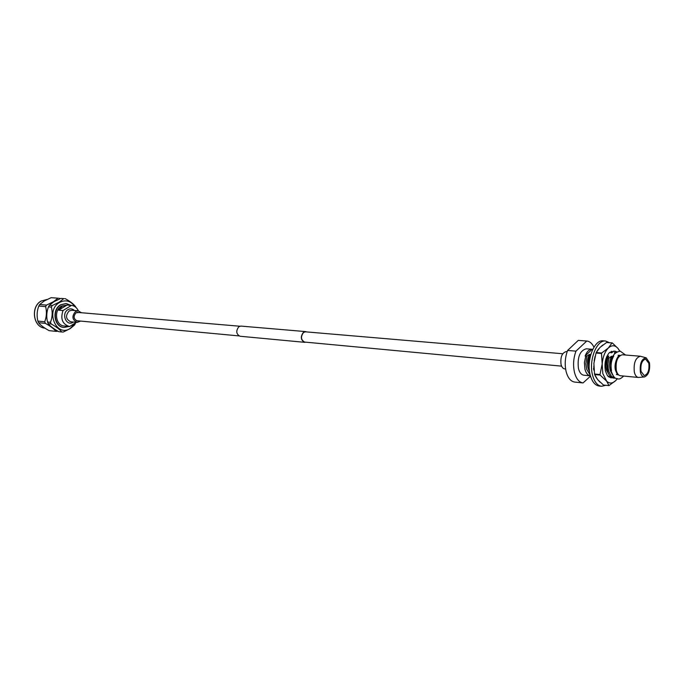 <?xml version="1.0" encoding="UTF-8"?>
<svg xmlns="http://www.w3.org/2000/svg" width="684" height="684" viewBox="0 0 684 684"><rect width="100%" height="100%" fill="white"/><g stroke="black" fill="none" stroke-linecap="round" stroke-linejoin="round"><path stroke-width="1.03" d="M306.603 331.92L305.5 331.578L303.474 332.21C300.31 336.648 300.669 340.016 304.542 342.308L305.688 342.162M305.5 331.578L240.905 326.088L238.887 326.67C235.758 330.868 236.125 334.057 239.998 336.246L304.542 342.308M562.727 353.748L305.483 331.826L303.542 332.424C300.532 336.665 300.874 339.871 304.568 342.06L561.615 366.145M79.105 312.537L76.112 312.733C73.137 316.299 73.53 319.043 77.283 320.958L78.361 320.864M76.343 322.335L69.606 326.533L64.202 325.994C55.712 325.661 53.54 310.356 61.423 306.133L66.912 305.038L62.253 306.193L58.61 310.177L63.022 310.545L71.461 305.397L66.912 305.038M71.461 305.397C74.556 305.808 76.847 307.612 78.352 310.818M68.964 326.473L64.031 327.448C54.378 327.063 51.907 309.63 60.885 304.825L66.177 303.516L70.854 305.355M63.877 327.431L63.715 327.414C54.062 327.029 51.591 309.604 60.568 304.799L66.015 303.508M80.644 321.078L77.138 322.403L70.734 321.796C65.741 319.248 65.228 315.623 69.187 310.904L71.769 310.262L78.173 310.801L81.396 312.733M73.385 322.053L73.102 322.241C66.391 326.824 60.919 313.597 67.947 309.664C70.29 308.39 72.444 308.664 74.419 310.485M77.138 322.403C72.128 319.847 71.615 316.196 75.591 311.442L78.173 310.801M74.855 306.586C70.751 300.806 65.664 299.421 59.593 302.431C44.922 310.536 56.413 337.956 70.272 328.388L75.12 323.087M52.266 305.543L59.277 302.157L63.783 298.6L60.85 298.386L53.891 301.747L49.342 305.312L52.266 305.543L51.394 307.09L48.47 306.851C46.572 311.759 46.264 316.829 47.538 322.044L50.462 322.335C52.377 317.41 52.685 312.332 51.394 307.09M50.462 322.335L51.138 323.951L48.222 323.66C50.171 326.183 53.694 328.85 58.807 331.68L61.731 331.988C59.841 329.508 56.31 326.824 51.138 323.951M61.731 331.988L63.253 332.048L70.178 328.619L74.59 324.968L75.702 322.728M48.222 323.66L47.538 322.044M48.47 306.851L49.342 305.312M46.512 305.081L45.64 306.62L38.791 306.056L39.655 304.534L46.512 305.081L53.497 301.712L58.003 298.181L51.12 297.685L58.003 298.181M44.716 321.771L45.392 323.378L38.552 322.703L37.877 321.104L44.716 321.771C46.606 316.88 46.914 311.827 45.64 306.62M38.552 322.703C40.518 325.199 44.032 327.85 49.103 330.646L55.968 331.372C54.062 328.901 50.539 326.234 45.392 323.378M55.968 331.372L57.995 331.218M38.791 306.056C36.927 310.921 36.62 315.931 37.877 321.104M51.12 297.685L44.212 301.003L39.655 304.534M67.032 305.047L58.61 310.177M60.192 298.66L58.892 298.215M60.85 298.386L63.783 298.6M75.975 307.441L75.71 306.859C73.881 304.269 70.409 301.55 65.305 298.694L64.681 298.634M69.452 326.516C62.398 324.199 60.252 318.872 63.022 310.545M614.565 378.184L611.53 376.542L608.777 371.318L608.221 368.582L608.033 363.683L608.786 358.912L609.034 358.023L611.487 356.279C609.461 360.639 609.068 365.427 610.308 370.651L612.83 375.345M606.674 356.783L608.726 356.039L607.58 358.809L606.836 363.572L607.58 371.207C608.828 375.379 610.803 377.671 613.497 378.081L614.292 378.149M611.701 377.5L610.974 377.833L608.23 376.585M590.207 375.054L586.667 369.24L585.872 363.657L586.923 356.133L589.369 354.415L590.309 354.492L589.138 357.219L588.385 361.93L589.36 370.198M614.702 377.551L611.53 376.542M648.825 363.332C649.475 370.326 647.919 374.413 644.166 375.584L641.019 371.403C640.361 364.401 641.9 360.297 645.645 359.109L648.825 363.332M640.369 372.07C639.66 363.392 641.609 358.647 646.209 357.843L649.467 362.674C650.253 370.3 648.603 375.063 644.508 376.935C642.558 376.969 641.182 375.354 640.369 372.07M644.508 376.935L638.42 377.465C636.496 377.166 635.128 375.371 634.333 372.087C633.478 363.059 635.47 357.775 640.318 356.236L646.209 357.843M638.42 377.465L620.456 375.738C618.516 375.43 617.139 373.661 616.327 370.412C615.446 361.477 617.447 356.261 622.329 354.757L640.318 356.236M590.412 375.841L590.326 375.798C587.804 375.405 586.008 373.165 584.94 369.078L584.435 362.554L585.778 356.039L585.119 356.013C586.906 351.49 589.223 349.233 592.07 349.259L592.771 349.353M585.743 356.073L584.418 362.58L584.923 369.095C585.991 373.19 587.795 375.439 590.326 375.832L583.854 375.2C581.314 374.806 579.51 372.566 578.433 368.479C577.236 357.236 579.827 350.67 586.214 348.789L592.07 349.259M590.506 376.157L583.024 382.937C579.032 382.305 576.176 378.765 574.466 372.327C572.918 365.205 573.423 358.151 575.971 351.14L586.769 341.025C589.702 341.333 592.096 343.385 593.951 347.181M583.024 382.937L574.697 382.074C570.695 381.441 567.831 377.919 566.104 371.515C564.548 364.435 565.044 357.416 567.6 350.447L578.279 340.384L586.624 341.017M565.6 368.992L564.702 368.907C563 368.65 561.778 367.171 561.051 364.486C560.247 357.099 561.974 352.799 566.258 351.576L567.156 351.653M589.369 354.415C587.325 358.707 586.923 363.435 588.18 368.573L589.548 371.737M607.751 355.962C605.725 360.314 605.331 365.094 606.571 370.3L609.359 375.225M593.712 369.847L593.558 368.189M612.932 356.552L612.086 357.048L612.462 356.355L611.487 356.279M612.086 357.048L610.718 362.392L610.872 368.95M612.129 352.422L610.684 352.722L611.65 352.799L614.078 351.072L617.071 351.901M610.684 352.722L611.41 351.26M615.848 352.73L614.412 353.029L615.668 352.876M614.412 353.029L615.275 351.166M575.971 351.14L567.6 350.447M592.13 349.267L585.119 356.013M586.923 356.133L585.778 356.039M590.292 356.424L589.394 356.347M609.034 358.023L607.837 357.92M611.505 370.651C610.504 365.171 611.265 360.288 613.779 356.005M617.293 378.799L615.728 380.586C612.274 383.861 609.008 383.835 605.956 380.509L600.099 375.054L594.653 374.541L597.705 379.68L603.493 385.041L608.94 385.614L602.818 373.592L601.501 353.474L596.029 353.055L593.883 363.409L594.533 374.011L599.988 374.567L602.159 364.153C602.809 357.039 604.853 351.67 608.29 348.045L612.018 342.923L606.554 342.522L600.022 347.395L596.234 352.534L601.689 353.004L608.29 348.045C611.812 344.881 615.07 345.027 618.045 348.472L619.849 351.174M600.099 375.054L599.988 374.567M612.086 377.696L611.154 377.825M610.855 377.816L607.452 375.713L605.417 371.002C604.169 363.255 605.537 357.082 609.538 352.465L613.95 351.148M606.554 342.522L612.291 342.932L618.045 348.472L619.687 351.174M617.216 378.782L615.728 380.586L608.94 385.614M594.653 374.541L594.533 374.011M596.029 353.055L596.234 352.534M601.501 353.474L601.689 353.004M612.018 342.923L606.845 342.539M605.819 385.289L601.518 386.28C597.303 385.605 594.285 381.8 592.481 374.849C588.616 360.271 596.73 339.597 605.571 341.017L609.598 342.735M601.518 386.28L599.141 386.032C594.926 385.357 591.908 381.552 590.095 374.618C586.222 360.066 594.336 339.426 603.185 340.837L605.571 341.017M601.373 346.181L603.031 344.881M596.739 351.576L598.714 348.78M594.174 360.75L595.046 356.441M594.028 370.412L593.789 366.077M596.602 378.235L595.003 375.405M600.236 382.288L598.876 380.962M47.128 299.447L41.228 301.028C30.429 306.706 33.268 327.414 44.862 328.106C33.242 327.456 30.301 306.74 41.151 301.046L47.128 299.447M239.768 326.225L76.984 312.357M238.896 335.904L76.24 320.668M614.429 378.166L613.497 378.081M620.157 355.406L618.079 355.227M618.43 374.712L616.352 374.516M586.769 341.025L578.425 340.393M623.654 376.046C621.183 378.483 619.234 379.432 617.823 378.876C616.01 377.91 614.557 380.073 611.257 371.258C610.376 363.307 610.658 352.722 620.294 351.191L625.535 355.013M618.242 374.695C617.9 375.465 617.002 374.028 615.54 370.386C613.394 363.563 618.618 353.927 619.969 355.389"/></g></svg>

